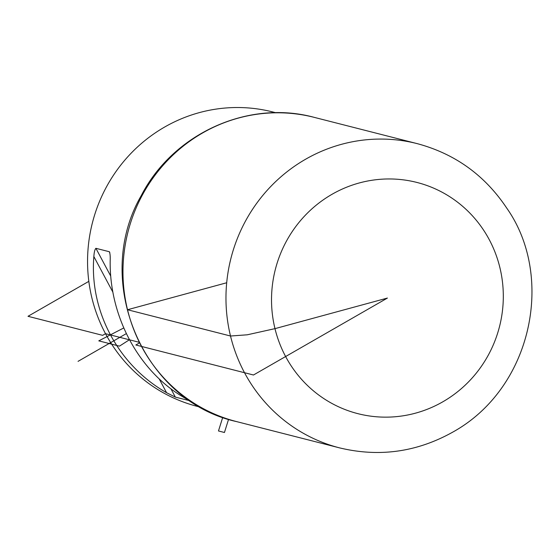 <?xml version="1.0" encoding="UTF-8"?>
<svg xmlns="http://www.w3.org/2000/svg" width="560" height="560" viewBox="0 0 560 560"><rect width="100%" height="100%" fill="white"/><g stroke="black" fill="none" stroke-linecap="round" stroke-linejoin="round"><path stroke-width="0.84" d="M236.656 421.617A156.996 152.194 -75.7 0 1 127.995 231.868A156.996 152.194 -75.7 0 1 314.279 117.376A156.996 152.194 -75.7 0 0 127.995 231.868A156.996 152.194 -75.7 0 0 236.656 421.617C142.415 401.1 91.931 280.273 141.365 195.405C173.25 133.476 248.388 99.358 314.279 117.376L417.277 143.654A156.996 152.194 -75.7 0 0 230.986 258.146A156.996 152.194 -75.7 0 0 339.647 447.895L236.656 421.617M200.697 407.253L197.596 406.462A151.97 147.329 -75.7 0 1 92.414 222.789A151.97 147.329 -75.7 0 1 272.741 111.958L275.842 112.749M188.685 400.344L182.882 396.865C138.355 370.503 109.333 316.162 110.18 260.701C110.355 256.312 110.075 253.323 109.333 251.734L95.9 248.311C94.829 249.424 94.143 252.168 93.856 256.543C89.355 311.066 118.377 365.407 166.565 392.7L175.35 397.11L188.895 400.526M109.585 251.986L109.795 252.602M138.859 342.202L105.511 333.69L102.634 335.342L28 316.302L88.83 281.358M139.272 343.028L135.849 344.988L253.47 375.004L387.415 298.06L274.981 328.643L247.247 334.803L230.517 336.014L127.519 309.736L226.702 282.758M123.697 327.992L98.777 340.865L119.462 346.143L129.381 339.78M78.05 361.354L126.273 333.648M222.74 417.333L218.477 430.962L224.448 432.488L228.571 419.307M105.511 333.69L102.634 335.342L105.511 333.69M442.813 401.807A119.315 115.668 104.3 0 0 447.881 195.538A119.315 115.668 104.3 0 0 271.558 296.828A119.315 115.668 104.3 0 0 442.813 401.807M93.856 256.543L112.868 292.138M159.194 378.903L166.565 392.7M95.9 248.311L110.747 276.122M170.898 388.766L175.35 397.11M339.647 447.895C379.169 457.38 416.829 452.151 452.627 432.194C532.406 388.199 555.002 276.493 506.73 208.096C484.869 175.287 455.049 153.811 417.277 143.654"/></g></svg>
